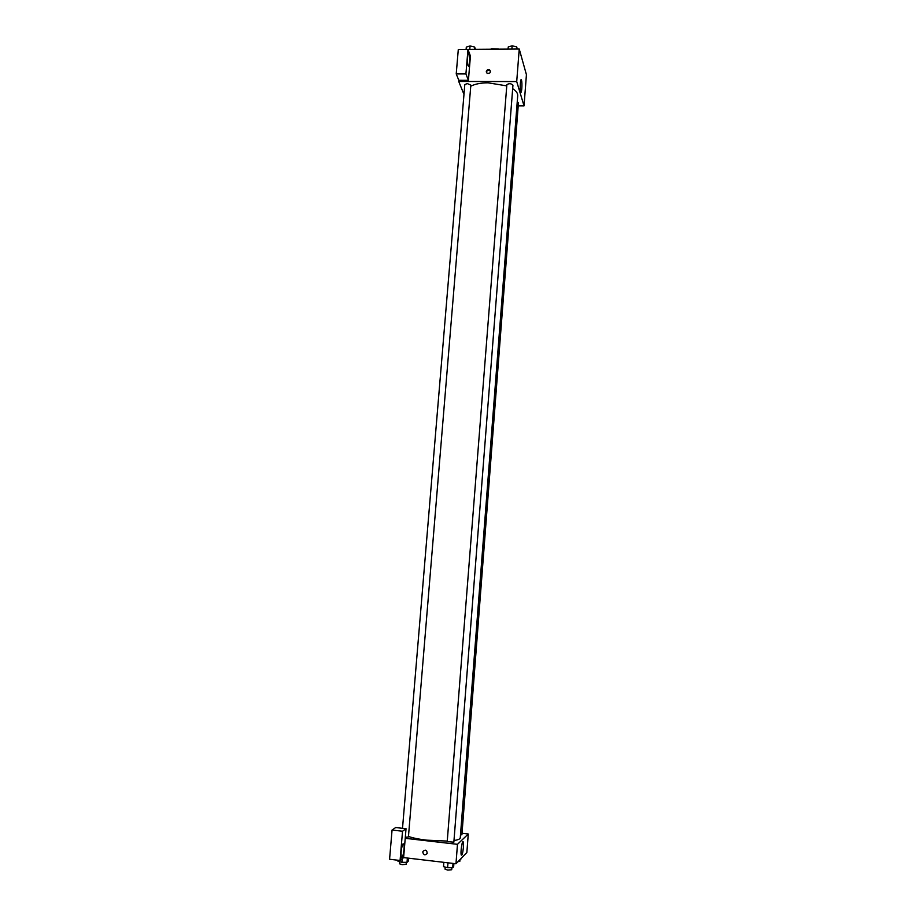 <?xml version="1.0" encoding="UTF-8"?>
<svg xmlns="http://www.w3.org/2000/svg" width="916" height="916" viewBox="0 0 916 916"><rect width="100%" height="100%" fill="white"/><g stroke="black" fill="none" stroke-linecap="round" stroke-linejoin="round"><path stroke-width="1.37" d="M491.674 49.109L490.839 49.109M491.709 48.731L498.877 49.086M461.424 49.43L519.235 49.029L526.425 74.677L524.032 105.855L518.216 105.832M521.513 80.287C522.452 83.161 521.673 94.6 520.712 91.955C519.658 89.779 520.414 77.253 521.422 80.036L521.513 80.287M463.977 94.371L458.721 81.455L516.716 81.57L519.235 49.029M516.716 81.57L524.032 105.855M486.281 71.654C486.808 69.891 487.93 69.318 489.636 69.925C491.01 72.421 490.197 73.578 487.175 73.394L486.281 71.654M468.408 80.322L470.435 56.071L467.984 49.418L465.923 73.921L468.408 80.322L458.813 80.299L458.721 81.455M490.484 71.162L489.82 70.463C488.114 69.856 486.991 70.429 486.465 72.192L486.499 72.685M469.118 53.918C470.377 56.975 469.553 68.528 468.271 65.792C466.874 63.513 467.618 50.723 468.981 53.609L469.118 53.918M465.923 73.921L456.225 73.91L458.813 80.299M467.984 49.418L458.298 49.441L456.225 73.91M512.949 85.177C511.048 83.379 509.021 83.23 506.857 84.73L447.214 841.621L453.855 842.17L512.949 85.177M405.307 837.304L408.421 836.949L470.847 85.131L467.309 83.562L464.801 84.581L402.513 828.316M460.473 835.037L461.904 834.682L518.445 102.878L517.231 101.791M453.981 840.522C458.023 839.915 460.107 839.045 460.256 837.9L517.712 95.722C517.849 93.272 516.166 90.924 512.674 88.669M506.766 85.875L488.056 82.818C480.763 82.864 475.003 83.997 470.755 86.207M447.26 841.083L426.696 840.167C418.83 839.228 412.75 837.991 408.467 836.434M405.227 838.312L406.028 828.705L402.525 831.236L400.074 860.49L403.613 857.594L405.227 838.312L457.473 844.323L468.271 834.007L462.007 833.297M402.525 831.236L392.059 830.033L389.575 859.242L400.074 860.49M392.059 830.033L395.678 827.537L406.028 828.705M401.048 852.201L401.448 848.914M403.132 843.785L403.75 844.071C405.112 846.647 402.593 860.593 401.334 857.365C400.681 852.246 401.277 847.712 403.132 843.785M403.613 857.594L455.973 863.765L466.862 852.487L468.271 834.007M463.404 847.38C462.786 853.231 462.088 855.784 461.286 855.052C460.256 852.59 462.34 838.884 463.267 841.976L463.404 847.38M455.973 863.765L457.473 844.323M422.986 851.376L422.791 852.166L422.986 851.376C425.596 849.269 426.982 849.979 427.165 853.494C425.093 855.567 423.627 855.132 422.791 852.178C423.627 855.132 425.093 855.567 427.165 853.494M443.848 862.334L443.516 866.662L447.592 867.704L452.687 867.738L453.649 866.742L453.901 863.513M447.592 867.704L447.981 862.815M452.687 867.738L453.019 863.41M451.851 867.738L451.702 869.742L447.764 870.086L445.05 869.181L445.21 867.097M460.279 859.3L461.767 857.754M460.817 859.3L460.863 858.693M459.981 859.609L459.855 861.258L457.989 861.67M398.048 860.25L397.968 861.258L401.895 862.288L407.013 862.334L408.17 861.361L408.433 858.155M401.895 862.288L402.193 858.761M407.013 862.334L407.368 858.029M406.315 862.322L406.154 864.303L402.113 864.658L399.536 863.799L399.708 861.716M508.082 49.063L508.254 46.945L512.136 45.8L516.693 46.911L517.3 49.04M511.884 49.052L512.136 45.8M516.532 49.04L516.693 46.911M466.13 49.189L466.313 47.082L470.068 45.949L474.648 47.048L475.393 49.155M469.793 49.178L470.068 45.949M474.477 49.166L474.648 47.048M468.981 53.609L468.271 53.62M403.75 844.071L402.948 843.98M463.267 841.976L462.66 841.907"/></g></svg>
